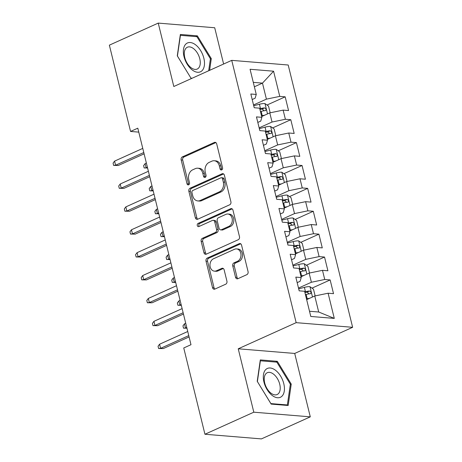 <?xml version="1.0" encoding="UTF-8"?>
<svg xmlns="http://www.w3.org/2000/svg" width="462" height="462" viewBox="0 0 462 462"><rect width="100%" height="100%" fill="white"/><g stroke="black" fill="none" stroke-linecap="round" stroke-linejoin="round"><path stroke-width="0.69" d="M221.696 169.895A1.675 1.299 -85.3 0 0 222.557 167.764L216.695 143.89A2.391 1.854 -85.3 0 0 215.113 142.313A2.391 1.854 -85.3 0 0 214.362 142.446L182.386 156.878A2.391 1.854 -85.3 0 0 181.162 159.927L187.023 183.801A1.675 1.299 -85.3 0 0 188.132 184.904A1.675 1.299 -85.3 0 0 188.652 184.812A1.675 1.299 -85.3 0 0 189.512 182.675L188.75 179.585A7.646 5.942 -85.3 0 1 192.671 169.831L195.334 168.63A7.646 5.942 -85.3 0 1 197.73 168.203A7.646 5.942 -85.3 0 1 202.789 173.25L203.546 176.34A1.675 1.299 -85.3 0 0 204.654 177.448A1.675 1.299 -85.3 0 0 205.174 177.356A1.675 1.299 -85.3 0 0 206.035 175.219L205.272 172.13A7.646 5.942 -85.3 0 1 209.194 162.376L211.862 161.174A7.646 5.942 -85.3 0 1 214.252 160.747A7.646 5.942 -85.3 0 1 219.311 165.794L220.068 168.884A1.675 1.299 -85.3 0 0 221.177 169.993A1.675 1.299 -85.3 0 0 221.696 169.895M235.539 277.264A2.391 1.854 -85.3 0 0 237.122 278.846A2.391 1.854 -85.3 0 0 237.866 278.713L246.841 274.659A2.391 1.854 -85.3 0 0 248.065 271.616L241.551 245.103A2.391 1.854 -85.3 0 0 239.974 243.526A2.391 1.854 -85.3 0 0 239.224 243.659L207.242 258.091A2.391 1.854 -85.3 0 0 206.017 261.14L212.532 287.647A2.391 1.854 -85.3 0 0 214.114 289.229A2.391 1.854 -85.3 0 0 214.859 289.091L225.699 284.205A2.391 1.854 -85.3 0 0 226.923 281.156L224.134 269.808A2.391 1.854 -85.3 0 0 222.557 268.231A2.391 1.854 -85.3 0 0 221.806 268.364L216.43 270.79A6.387 4.966 -85.3 0 1 214.432 271.148A6.387 4.966 -85.3 0 1 210.002 265.667A6.387 4.966 -85.3 0 1 213.479 258.772L234.534 249.266A6.387 4.966 -85.3 0 1 236.532 248.908A6.387 4.966 -85.3 0 1 240.962 254.389A6.387 4.966 -85.3 0 1 237.485 261.29L233.974 262.872A2.391 1.854 -85.3 0 0 232.75 265.921L235.539 277.264L237.064 277.391A2.391 1.854 -85.3 0 0 237.901 278.696M253.811 412.196L310.285 416.845L294.71 353.447L238.236 348.798L253.811 412.196L204.943 434.251L183.749 347.967L190.985 344.698L137.803 128.176L130.561 131.445L138.773 132.12M238.236 348.798L296.159 322.661L231.733 60.36L288.201 65.009L352.633 327.31L296.159 322.661M223.62 64.022L214.709 27.749L158.241 23.1L173.81 86.498L231.733 60.36M158.241 23.1L109.367 45.155L130.561 131.445M229.678 204.793A2.391 1.854 -85.3 0 0 230.902 201.744L224.393 175.231A2.391 1.854 -85.3 0 0 222.811 173.654A2.391 1.854 -85.3 0 0 222.06 173.787L190.084 188.219A2.391 1.854 -85.3 0 0 188.86 191.268L195.368 217.781A2.391 1.854 -85.3 0 0 196.951 219.358A2.391 1.854 -85.3 0 0 197.696 219.225L229.678 204.793M232.969 210.17L239.483 236.677A2.391 1.854 -85.3 0 1 238.259 239.726L206.277 254.158A2.391 1.854 -85.3 0 1 205.532 254.291A2.391 1.854 -85.3 0 1 203.95 252.714L201.166 241.366A2.391 1.854 -85.3 0 1 202.391 238.317L215.356 232.467A2.391 1.854 -85.3 0 0 216.586 229.418L214.732 221.893A2.391 1.854 -85.3 0 0 213.155 220.316A2.391 1.854 -85.3 0 0 212.405 220.449L198.903 226.542A1.675 1.299 -85.3 0 1 198.377 226.634A1.675 1.299 -85.3 0 1 197.222 225.202A1.675 1.299 -85.3 0 1 198.129 223.394L230.642 208.726A2.391 1.854 -85.3 0 1 231.393 208.587A2.391 1.854 -85.3 0 1 232.969 210.17M267.013 105.024L285.175 96.829L279.758 96.385L273.573 71.206L250.069 69.271L256.254 94.45L250.837 94L254.21 107.733L259.627 108.183L261.879 117.336L256.456 116.892L259.835 130.625L265.252 131.069L267.498 140.223L262.081 139.778L265.454 153.511L270.871 153.956L273.123 163.115L267.7 162.664L271.079 176.397L276.495 176.848L278.742 186.001L273.325 185.557L276.698 199.289L282.115 199.734L284.367 208.888L278.944 208.443L282.322 222.176L287.739 222.62L289.986 231.78L284.569 231.329L287.942 245.062L293.358 245.513L295.611 254.666L290.188 254.221L293.561 267.954L298.983 268.399L301.23 277.552L295.813 277.108L299.185 290.841L304.602 291.285L310.787 316.464L334.292 318.399L318.699 312.006L314.761 295.986L306.658 299.642M285.175 96.829L288.554 110.562L283.131 110.118L285.383 119.271L272.037 122.037L259.153 127.853M272.632 127.916L290.8 119.716L285.383 119.271M290.8 119.716L294.173 133.449L288.756 133.004L291.002 142.157L277.656 144.924L264.772 150.739M278.257 150.803L296.419 142.608L291.002 142.157M296.419 142.608L299.798 156.335L294.375 155.89L296.627 165.05L283.281 167.81L270.397 173.625M283.876 173.689L302.044 165.494L296.627 165.05M302.044 165.494L305.417 179.227L300 178.782L302.246 187.936L288.9 190.702L276.016 196.517M289.501 196.581L307.663 188.38L302.246 187.936M307.663 188.38L311.036 202.113L305.619 201.669L307.871 210.822L294.525 213.588L281.641 219.404M295.12 219.467L313.288 211.267L307.871 210.822M313.288 211.267L316.661 225L311.244 224.555L313.49 233.714L300.144 236.475L287.26 242.29M300.745 242.354L318.907 234.159L313.49 233.714M318.907 234.159L322.28 247.892L316.863 247.447L319.115 256.601L305.769 259.367L292.885 265.182M306.364 265.246L324.532 257.045L319.115 256.601M324.532 257.045L327.904 270.778L322.488 270.334L324.734 279.487L311.388 282.253L298.504 288.069M311.989 288.132L330.151 279.932L324.734 279.487M330.151 279.932L333.524 293.665L328.107 293.22L334.292 318.399M297.17 282.64L300.098 281.323L301.23 277.552M328.107 293.22L314.761 295.986M291.551 259.754L294.473 258.437L295.611 254.666M311.388 282.253L309.142 273.1L301.033 276.755M322.488 270.334L309.142 273.1M285.926 236.867L288.854 235.545L289.986 231.78M305.769 259.367L303.517 250.208L295.414 253.869M316.863 247.447L303.517 250.208M280.307 213.975L283.229 212.659L284.367 208.888M300.144 236.475L297.898 227.321L289.79 230.977M311.244 224.555L297.898 227.321M274.682 191.089L277.61 189.772L278.742 186.001M294.525 213.588L292.273 204.435L284.17 208.091M305.619 201.669L292.273 204.435M269.063 168.203L271.985 166.88L273.123 163.115M288.9 190.702L286.654 181.543L278.546 185.204M300 178.782L286.654 181.543M263.438 145.316L266.366 143.994L267.498 140.223M283.281 167.81L281.029 158.657L272.927 162.318M294.375 155.89L281.029 158.657M257.819 122.424L260.741 121.108L261.879 117.336M277.656 144.924L275.41 135.77L267.302 139.426M288.756 133.004L275.41 135.77M252.194 99.538L255.122 98.215L256.254 94.45M272.037 122.037L269.785 112.878L261.683 116.54M283.131 110.118L269.785 112.878M204.943 434.251L261.411 438.9L310.285 416.845M294.71 353.447L352.633 327.31M309.505 311.249L318.699 312.006M254.371 86.787L262.48 83.125L253.286 82.369M279.758 96.385L266.412 99.145L253.528 104.961M266.412 99.145L262.48 83.125L273.573 71.206M209.609 70.345L211.296 58.639L197.366 35.851L180.359 34.454L177.281 55.838L191.256 78.627M277.31 361.319L260.302 359.921L257.224 381.306L271.154 404.094L288.161 405.492L291.239 384.107L277.31 361.319L275.687 362.052M221.962 169.733A1.675 1.299 -85.3 0 1 221.593 169.011L220.836 165.922A7.646 5.942 -85.3 0 0 215.777 160.868L214.252 160.747M197.73 168.203L199.255 168.324A7.646 5.942 -85.3 0 1 204.314 173.377L205.07 176.467A1.675 1.299 -85.3 0 0 205.44 177.189M215.858 142.591L183.911 157.005A2.391 1.854 -85.3 0 0 182.686 160.054L188.548 183.922A1.675 1.299 -85.3 0 0 188.918 184.644M223.556 173.931L191.609 188.346A2.391 1.854 -85.3 0 0 190.384 191.395L196.893 217.902A2.391 1.854 -85.3 0 0 197.73 219.207M222.511 178.829A1.675 1.299 -85.3 0 0 221.402 177.72A1.675 1.299 -85.3 0 0 220.882 177.818L192.81 190.483A1.675 1.299 -85.3 0 0 191.949 192.619L192.752 195.876A7.646 5.942 -85.3 0 0 197.811 200.93A7.646 5.942 -85.3 0 0 200.202 200.496L219.392 191.84A7.646 5.942 -85.3 0 0 223.313 182.086L222.511 178.829L224.035 178.95A1.675 1.299 -85.3 0 0 222.932 177.847L221.402 177.72M197.811 200.93L199.336 201.051A7.646 5.942 -85.3 0 0 201.732 200.623L200.202 200.496M224.035 178.95L224.838 182.213A7.646 5.942 -85.3 0 1 220.917 191.967L201.732 200.623M213.155 220.316L214.68 220.438A2.391 1.854 -85.3 0 1 216.262 222.02L218.11 229.545A2.391 1.854 -85.3 0 1 216.886 232.594L203.915 238.444A2.391 1.854 -85.3 0 0 202.691 241.493L205.475 252.841A2.391 1.854 -85.3 0 0 206.312 254.146M232.138 208.864L199.659 223.521A1.675 1.299 -85.3 0 0 198.77 224.827A1.675 1.299 -85.3 0 0 199.197 226.409M228.817 226.392A6.387 4.966 -85.3 0 0 232.294 219.496A6.387 4.966 -85.3 0 0 227.864 214.016A6.387 4.966 -85.3 0 0 225.866 214.374L218.445 217.723A2.391 1.854 -85.3 0 0 217.221 220.772L219.069 228.297A2.391 1.854 -85.3 0 0 220.651 229.874A2.391 1.854 -85.3 0 0 221.396 229.741L228.817 226.392L230.342 226.519A6.387 4.966 -85.3 0 0 233.818 219.623A6.387 4.966 -85.3 0 0 229.389 214.143L227.864 214.016M220.651 229.874L222.176 230.001A2.391 1.854 -85.3 0 0 222.927 229.868L221.396 229.741M230.342 226.519L222.927 229.868M236.532 248.908L238.063 249.035A6.387 4.966 -85.3 0 1 242.486 254.516A6.387 4.966 -85.3 0 1 239.01 261.411L235.505 262.999A2.391 1.854 -85.3 0 0 234.28 266.048L237.064 277.391M214.432 271.148L215.956 271.275A6.387 4.966 -85.3 0 0 217.96 270.917L216.43 270.79M223.302 268.503L217.96 270.917M240.719 243.797L208.772 258.218A2.391 1.854 -85.3 0 0 207.548 261.267L214.056 287.774A2.391 1.854 -85.3 0 0 214.894 289.079M210.36 59.061L211.296 58.639M195.744 36.585L197.366 35.851M290.303 384.528L291.239 384.107M270.166 112.803L268.52 106.087L264.905 103.546A6.451 1.605 166.2 0 0 259.43 104.25L253.719 105.74M264.691 115.182A6.451 1.605 166.2 0 0 262.243 115.691L261.521 115.881M260.452 111.533L261.174 111.342A6.451 1.605 -13.8 0 1 265.28 110.649C266.528 109.696 266.303 108.778 264.605 107.9A6.451 1.605 166.2 0 0 260.499 108.599L259.777 108.789M259.967 109.552L260.868 109.315A3.286 0.82 -13.8 0 1 262 109.072L263.675 110.222M265.28 110.649L265.633 110.562M147.586 168.006L144.161 167.943L143.601 165.65L145.12 163.623L146.131 167.741L147.384 167.175M144.161 167.943L147.551 167.862M145.12 163.623L146.373 163.057M143.78 152.518L115.604 165.229L118.353 165.46L113.64 165.425L115.604 165.229L114.593 161.111L142.77 148.394M118.353 165.46L144.109 153.834M113.64 165.425L113.075 163.138L114.593 161.111M275.791 135.689L274.139 128.973L270.524 126.432A6.451 1.605 166.2 0 0 265.055 127.137L259.344 128.632M270.31 138.069A6.451 1.605 166.2 0 0 267.868 138.583L267.14 138.773M266.072 134.419L266.799 134.234A6.451 1.605 -13.8 0 1 270.899 133.535C272.147 132.582 271.922 131.67 270.224 130.786A6.451 1.605 166.2 0 0 266.124 131.485L265.402 131.676M265.586 132.444L266.493 132.207A3.286 0.82 -13.8 0 1 267.619 131.965L269.294 133.108M270.899 133.535L271.258 133.449M153.211 190.898L149.786 190.829L149.22 188.536L150.739 186.509L151.75 190.633L153.003 190.067M149.786 190.829L153.176 190.748M150.739 186.509L151.992 185.943M281.41 158.576L279.764 151.859L276.149 149.318A6.451 1.605 166.2 0 0 270.674 150.023L264.963 151.519M275.935 160.955A6.451 1.605 166.2 0 0 273.487 161.469L272.765 161.66M271.696 157.311L272.418 157.12A6.451 1.605 -13.8 0 1 276.519 156.422C277.772 155.469 277.547 154.556 275.849 153.679A6.451 1.605 166.2 0 0 271.743 154.372L271.021 154.562M271.211 155.33L272.112 155.093A3.286 0.82 -13.8 0 1 273.244 154.851L274.913 155.994M276.519 156.422L276.877 156.341M158.83 213.785L155.405 213.715L154.845 211.429L156.364 209.402L157.375 213.519L158.628 212.953M155.405 213.715L158.795 213.635M156.364 209.402L157.617 208.836M149.405 175.404L121.229 188.121L123.972 188.346L119.26 188.317L121.229 188.121L120.212 183.997L148.394 171.281M123.972 188.346L149.728 176.721M119.26 188.317L118.699 186.024L120.212 183.997M155.024 198.29L126.848 211.007L129.597 211.232L124.879 211.203L126.848 211.007L125.837 206.889L154.013 194.173M129.597 211.232L155.347 199.613M124.879 211.203L124.318 208.916L125.837 206.889M202.05 70.692A15.818 9.142 65.7 0 0 200.693 50.67A15.818 9.142 65.7 0 0 185.805 44.109A15.818 9.142 65.7 0 0 187.162 64.131A15.818 9.142 65.7 0 0 202.05 70.692M198.429 68.209A11.977 6.924 65.7 0 0 198.025 54.152A11.977 6.924 65.7 0 0 187.353 47.228A11.977 6.924 65.7 0 0 186.128 48.083A11.977 6.924 65.7 0 0 186.532 62.139A11.977 6.924 65.7 0 0 197.205 69.063A11.977 6.924 65.7 0 0 198.429 68.209M177.42 56.058L180.434 35.326L196.91 36.677L210.406 58.761L208.68 70.767M192.152 78.222L190.945 78.124L177.448 56.046M281.993 396.165A15.818 9.142 65.7 0 0 280.636 376.137A15.818 9.142 65.7 0 0 265.748 369.577A15.818 9.142 65.7 0 0 267.105 389.605A15.818 9.142 65.7 0 0 281.993 396.165M278.372 393.682A11.977 6.924 65.7 0 0 277.968 379.62A11.977 6.924 65.7 0 0 267.296 372.701A11.977 6.924 65.7 0 0 266.072 373.55A11.977 6.924 65.7 0 0 266.47 387.612A11.977 6.924 65.7 0 0 277.148 394.531A11.977 6.924 65.7 0 0 278.372 393.682M257.392 381.514L260.377 360.793L276.853 362.15L290.35 384.228L287.364 404.949L270.888 403.592L257.363 381.531M286.469 405.353L287.364 404.949M287.035 181.468L285.383 174.746L281.768 172.21A6.451 1.605 166.2 0 0 276.299 172.915L270.588 174.405M281.554 183.847A6.451 1.605 166.2 0 0 279.112 184.355L278.384 184.546M277.315 180.197L278.043 180.007A6.451 1.605 -13.8 0 1 282.143 179.308C283.391 178.361 283.166 177.443 281.468 176.565A6.451 1.605 166.2 0 0 277.367 177.264L276.646 177.454M276.83 178.217L277.737 177.98A3.286 0.82 -13.8 0 1 278.863 177.737L280.538 178.886M282.143 179.308L282.496 179.227M164.455 236.671L161.03 236.602L160.464 234.315L161.983 232.288L162.994 236.405L164.247 235.839M161.03 236.602L164.414 236.527M161.983 232.288L163.236 231.722M292.654 204.354L291.008 197.638L287.387 195.097A6.451 1.605 166.2 0 0 281.918 195.801L276.207 197.291M287.179 206.733A6.451 1.605 166.2 0 0 284.731 207.247L284.009 207.432M282.94 203.084L283.662 202.899A6.451 1.605 -13.8 0 1 287.762 202.2C289.016 201.247 288.79 200.335 287.093 199.451A6.451 1.605 166.2 0 0 282.987 200.15L282.265 200.341M282.455 201.103L283.356 200.872A3.286 0.82 -13.8 0 1 284.488 200.629L286.157 201.773M287.762 202.2L288.121 202.113M170.074 259.563L166.649 259.494L166.089 257.201L167.608 255.174L168.618 259.298L169.872 258.732M166.649 259.494L170.039 259.413M167.608 255.174L168.861 254.608M160.649 221.177L132.473 233.893L135.216 234.124L130.503 234.09L132.473 233.893L131.456 229.776L159.638 217.059M135.216 234.124L160.972 222.499M130.503 234.09L129.943 231.803L131.456 229.776M166.268 244.069L138.092 256.785L140.841 257.011L136.123 256.982L138.092 256.785L137.081 252.662L165.257 239.945M140.841 257.011L166.591 245.386M136.123 256.982L135.562 254.689L137.081 252.662M298.279 227.24L296.627 220.524L293.012 217.983A6.451 1.605 166.2 0 0 287.543 218.688L281.832 220.183M292.798 229.62A6.451 1.605 166.2 0 0 290.355 230.134L289.628 230.324M288.559 225.976L289.287 225.785A6.451 1.605 -13.8 0 1 293.387 225.086C294.635 224.134 294.41 223.221 292.712 222.338A6.451 1.605 166.2 0 0 288.611 223.036L287.884 223.227M288.074 223.995L288.975 223.758A3.286 0.82 -13.8 0 1 290.107 223.516L291.782 224.659M293.387 225.086L293.74 225.006M175.699 282.449L172.274 282.38L171.708 280.093L173.227 278.066L174.238 282.184L175.491 281.618M172.274 282.38L175.658 282.299M173.227 278.066L174.48 277.5M171.893 266.955L143.717 279.672L146.46 279.897L141.747 279.868L143.717 279.672L142.7 275.554L170.882 262.838M146.46 279.897L172.216 268.278M141.747 279.868L141.187 277.581L142.7 275.554M303.898 250.133L302.252 243.41L298.631 240.875A6.451 1.605 166.2 0 0 293.162 241.58L287.451 243.07M298.423 252.512A6.451 1.605 166.2 0 0 295.975 253.02L295.253 253.211M294.184 248.862L294.906 248.672A6.451 1.605 -13.8 0 1 299.006 247.973C300.254 247.026 300.034 246.107 298.337 245.23A6.451 1.605 166.2 0 0 294.23 245.928L293.509 246.113M293.699 246.881L294.6 246.644A3.286 0.82 -13.8 0 1 295.732 246.402L297.401 247.551M299.006 247.973L299.364 247.892M181.318 305.336L177.893 305.267L177.333 302.98L178.852 300.953L179.862 305.07L181.116 304.504M177.893 305.267L181.283 305.191M178.852 300.953L180.105 300.387M177.512 289.841L149.336 302.558L152.085 302.783L147.366 302.754L149.336 302.558L148.325 298.44L176.501 285.724M152.085 302.783L177.835 291.164M147.366 302.754L146.806 300.467L148.325 298.44M309.523 273.019L307.871 266.303L304.256 263.762A6.451 1.605 166.2 0 0 298.787 264.466L293.075 265.956M304.042 275.398A6.451 1.605 166.2 0 0 301.594 275.912L300.872 276.097M299.803 271.748L300.531 271.564A6.451 1.605 -13.8 0 1 304.631 270.865C305.879 269.912 305.653 268.994 303.956 268.116A6.451 1.605 166.2 0 0 299.855 268.815L299.128 269.005M299.318 269.768L300.219 269.537A3.286 0.82 -13.8 0 1 301.351 269.294L303.026 270.437M304.631 270.865L304.984 270.778M186.943 328.228L183.518 328.159L182.952 325.866L184.471 323.839L185.481 327.962L186.735 327.396M183.518 328.159L186.902 328.078M184.471 323.839L185.724 323.273M183.137 312.734L154.961 325.45L157.704 325.675L152.991 325.646L154.961 325.45L153.944 321.327L182.126 308.61M157.704 325.675L183.46 314.05M152.991 325.646L152.431 323.354L153.944 321.327M315.142 295.905L313.49 289.189L309.875 286.648A6.451 1.605 166.2 0 0 304.406 287.352L298.695 288.848M309.661 298.285A6.451 1.605 166.2 0 0 307.218 298.798L306.497 298.989M305.428 294.64L306.15 294.45A6.451 1.605 -13.8 0 1 310.25 293.751C311.498 292.798 311.278 291.886 309.58 291.002A6.451 1.605 166.2 0 0 305.474 291.701L304.753 291.892M304.943 292.66L305.844 292.423A3.286 0.82 -13.8 0 1 306.976 292.18L308.645 293.324M310.25 293.751L310.608 293.665M188.756 335.62L160.58 348.336L163.329 348.562L158.61 348.533L160.58 348.336L159.569 344.219L187.745 331.502M163.329 348.562L189.079 336.942M158.61 348.533L158.05 346.246L159.569 344.219M220.836 165.922L219.311 165.794M205.07 176.467L203.546 176.34M204.314 173.377L202.789 173.25M188.548 183.922L187.023 183.801M182.686 160.054L181.162 159.927M183.911 157.005L182.386 156.878M215.829 142.567L214.362 142.446M221.593 169.011L220.068 168.884M196.893 217.902L195.368 217.781M190.384 191.395L188.86 191.268M191.609 188.346L190.084 188.219M223.527 173.908L222.06 173.787M220.917 191.967L219.392 191.84M224.838 182.213L223.313 182.086M205.475 252.841L203.95 252.714M202.691 241.493L201.166 241.366M203.915 238.444L202.391 238.317M216.886 232.594L215.356 232.467M218.11 229.545L216.586 229.418M216.262 222.02L214.732 221.893M199.659 223.521L198.129 223.394M232.109 208.841L230.642 208.726M234.28 266.048L232.75 265.921M235.505 262.999L233.974 262.872M239.01 261.411L237.485 261.29M223.273 268.486L221.806 268.364M214.056 287.774L212.532 287.647M207.548 261.267L206.017 261.14M208.772 258.218L207.242 258.091M240.69 243.78L239.224 243.659M267.521 113.9L264.992 103.609M260.499 108.599L259.43 104.25M262.243 115.691L261.174 111.342M262 109.072L264.605 107.9M273.146 136.792L270.617 126.496M266.124 131.485L265.055 127.137M267.868 138.583L266.799 134.234M267.619 131.965L270.224 130.786M278.765 159.679L276.236 149.382M271.743 154.372L270.674 150.023M273.487 161.469L272.418 157.12M273.244 154.851L275.849 153.679M284.39 182.565L281.86 172.274M277.367 177.264L276.299 172.915M279.112 184.355L278.043 180.007M278.863 177.737L281.468 176.565M290.009 205.457L287.48 195.16M282.987 200.15L281.918 195.801M284.731 207.247L283.662 202.899M284.488 200.629L287.093 199.451M295.634 228.344L293.104 218.047M288.611 223.036L287.543 218.688M290.355 230.134L289.287 225.785M290.107 223.516L292.712 222.338M301.253 251.23L298.723 240.939M294.23 245.928L293.162 241.58M295.975 253.02L294.906 248.672M295.732 246.402L298.337 245.23M306.878 274.122L304.348 263.825M299.855 268.815L298.787 264.466M301.594 275.912L300.531 271.564M301.351 269.294L303.956 268.116M312.497 297.008L309.967 286.711M305.474 291.701L304.406 287.352M307.218 298.798L306.15 294.45M306.976 292.18L309.58 291.002"/></g></svg>
